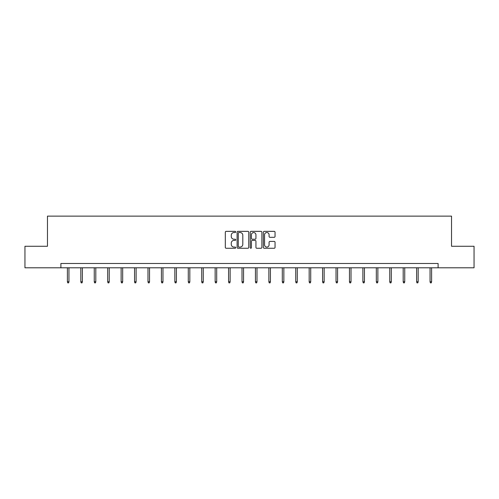 <?xml version="1.0" encoding="UTF-8"?>
<svg xmlns="http://www.w3.org/2000/svg" width="499" height="499" viewBox="0 0 499 499"><rect width="100%" height="100%" fill="white"/><g stroke="black" fill="none" stroke-linecap="round" stroke-linejoin="round"><path stroke-width="0.75" d="M235.721 231.948A0.593 0.593 0 0 0 235.135 231.355L226.153 231.355A0.842 0.842 0 0 0 225.311 232.197L225.311 247.41A0.842 0.842 0 0 0 226.153 248.259L235.135 248.259A0.593 0.593 0 0 0 235.721 247.666A0.593 0.593 0 0 0 235.135 247.074L233.969 247.074A2.707 2.707 0 0 1 231.268 244.367L231.268 243.1A2.707 2.707 0 0 1 233.969 240.399L235.135 240.399A0.593 0.593 0 0 0 235.721 239.807A0.593 0.593 0 0 0 235.135 239.214L233.969 239.214A2.707 2.707 0 0 1 231.268 236.507L231.268 235.241A2.707 2.707 0 0 1 233.969 232.534L235.135 232.534A0.593 0.593 0 0 0 235.721 231.948M274.201 237.312A0.842 0.842 0 0 0 275.043 236.47L275.043 232.197A0.842 0.842 0 0 0 274.201 231.355L264.227 231.355A0.842 0.842 0 0 0 263.378 232.197L263.378 247.41A0.842 0.842 0 0 0 264.227 248.259L274.201 248.259A0.842 0.842 0 0 0 275.043 247.41L275.043 242.258A0.842 0.842 0 0 0 274.201 241.41L269.934 241.41A0.842 0.842 0 0 0 269.086 242.258L269.086 244.809A2.258 2.258 0 0 1 266.828 247.074A2.258 2.258 0 0 1 264.564 244.809L264.564 234.798A2.258 2.258 0 0 1 266.828 232.534A2.258 2.258 0 0 1 269.086 234.798L269.086 236.47A0.842 0.842 0 0 0 269.934 237.312L274.201 237.312M60.897 267.788L24.95 267.788L24.95 246.263L47.467 246.263L47.467 216.129L451.533 216.129L451.533 246.263L474.05 246.263L474.05 267.788L438.103 267.788L438.103 263.484L60.897 263.484L60.897 267.788L438.103 267.788M248.758 232.197A0.842 0.842 0 0 0 247.916 231.355L237.942 231.355A0.842 0.842 0 0 0 237.1 232.197L237.1 247.41A0.842 0.842 0 0 0 237.942 248.259L247.916 248.259A0.842 0.842 0 0 0 248.758 247.41L248.758 232.197M251.084 231.355L261.058 231.355A0.842 0.842 0 0 1 261.9 232.197L261.9 247.41A0.842 0.842 0 0 1 261.058 248.259L256.792 248.259A0.842 0.842 0 0 1 255.943 247.41L255.943 241.242A0.842 0.842 0 0 0 255.101 240.399L252.269 240.399A0.842 0.842 0 0 0 251.421 241.242L251.421 247.666A0.593 0.593 0 0 1 250.829 248.259A0.593 0.593 0 0 1 250.242 247.666L250.242 232.197A0.842 0.842 0 0 1 251.084 231.355M238.871 232.534A0.593 0.593 0 0 0 238.279 233.127L238.279 246.481A0.593 0.593 0 0 0 238.871 247.074L240.1 247.074A2.707 2.707 0 0 0 242.801 244.367L242.801 235.241A2.707 2.707 0 0 0 240.1 232.534L238.871 232.534M255.943 234.842A2.258 2.258 0 0 0 253.685 232.578A2.258 2.258 0 0 0 251.421 234.842L251.421 238.366A0.842 0.842 0 0 0 252.269 239.214L255.101 239.214A0.842 0.842 0 0 0 255.943 238.366L255.943 234.842M68.949 281.754L68.6 282.871L67.739 282.871L67.396 281.754L68.949 281.754L68.949 267.788M67.396 281.754L67.396 267.788M82.379 281.754L82.036 282.871L81.175 282.871L80.832 281.754L82.379 281.754L82.379 267.788M80.832 281.754L80.832 267.788M95.808 281.754L95.465 282.871L94.604 282.871L94.261 281.754L95.808 281.754L95.808 267.788M94.261 281.754L94.261 267.788M109.244 281.754L108.901 282.871L108.04 282.871L107.69 281.754L109.244 281.754L109.244 267.788M107.69 281.754L107.69 267.788M122.673 281.754L122.33 282.871L121.469 282.871L121.126 281.754L122.673 281.754L122.673 267.788M121.126 281.754L121.126 267.788M136.108 281.754L135.759 282.871L134.898 282.871L134.555 281.754L136.108 281.754L136.108 267.788M134.555 281.754L134.555 267.788M149.538 281.754L149.195 282.871L148.334 282.871L147.985 281.754L149.538 281.754L149.538 267.788M147.985 281.754L147.985 267.788M162.967 281.754L162.624 282.871L161.763 282.871L161.42 281.754L162.967 281.754L162.967 267.788M161.42 281.754L161.42 267.788M176.403 281.754L176.053 282.871L175.193 282.871L174.85 281.754L176.403 281.754L176.403 267.788M174.85 281.754L174.85 267.788M189.832 281.754L189.489 282.871L188.628 282.871L188.285 281.754L189.832 281.754L189.832 267.788M188.285 281.754L188.285 267.788M203.261 281.754L202.918 282.871L202.058 282.871L201.715 281.754L203.261 281.754L203.261 267.788M201.715 281.754L201.715 267.788M216.697 281.754L216.354 282.871L215.493 282.871L215.144 281.754L216.697 281.754L216.697 267.788M215.144 281.754L215.144 267.788M230.126 281.754L229.783 282.871L228.922 282.871L228.579 281.754L230.126 281.754L230.126 267.788M228.579 281.754L228.579 267.788M243.562 281.754L243.213 282.871L242.352 282.871L242.009 281.754L243.562 281.754L243.562 267.788M242.009 281.754L242.009 267.788M256.991 281.754L256.648 282.871L255.787 282.871L255.438 281.754L256.991 281.754L256.991 267.788M255.438 281.754L255.438 267.788M270.421 281.754L270.078 282.871L269.217 282.871L268.874 281.754L270.421 281.754L270.421 267.788M268.874 281.754L268.874 267.788M283.856 281.754L283.507 282.871L282.646 282.871L282.303 281.754L283.856 281.754L283.856 267.788M282.303 281.754L282.303 267.788M297.285 281.754L296.942 282.871L296.082 282.871L295.739 281.754L297.285 281.754L297.285 267.788M295.739 281.754L295.739 267.788M310.715 281.754L310.372 282.871L309.511 282.871L309.168 281.754L310.715 281.754L310.715 267.788M309.168 281.754L309.168 267.788M324.15 281.754L323.807 282.871L322.947 282.871L322.597 281.754L324.15 281.754L324.15 267.788M322.597 281.754L322.597 267.788M337.58 281.754L337.237 282.871L336.376 282.871L336.033 281.754L337.58 281.754L337.58 267.788M336.033 281.754L336.033 267.788M351.015 281.754L350.666 282.871L349.805 282.871L349.462 281.754L351.015 281.754L351.015 267.788M349.462 281.754L349.462 267.788M364.445 281.754L364.102 282.871L363.241 282.871L362.892 281.754L364.445 281.754L364.445 267.788M362.892 281.754L362.892 267.788M377.874 281.754L377.531 282.871L376.67 282.871L376.327 281.754L377.874 281.754L377.874 267.788M376.327 281.754L376.327 267.788M391.31 281.754L390.96 282.871L390.099 282.871L389.756 281.754L391.31 281.754L391.31 267.788M389.756 281.754L389.756 267.788M404.739 281.754L404.396 282.871L403.535 282.871L403.192 281.754L404.739 281.754L404.739 267.788M403.192 281.754L403.192 267.788M418.168 281.754L417.825 282.871L416.964 282.871L416.621 281.754L418.168 281.754L418.168 267.788M416.621 281.754L416.621 267.788M431.604 281.754L431.261 282.871L430.4 282.871L430.051 281.754L431.604 281.754L431.604 267.788M430.051 281.754L430.051 267.788"/></g></svg>
